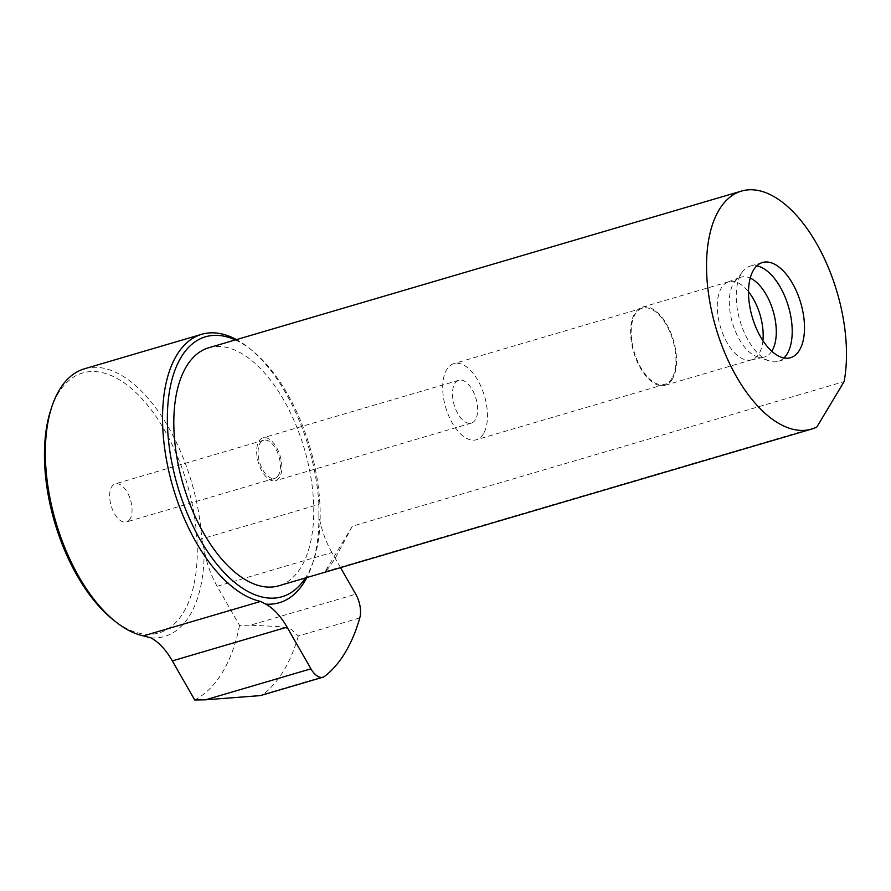 <?xml version="1.0" encoding="UTF-8"?>
<svg xmlns="http://www.w3.org/2000/svg" width="891" height="891" viewBox="0 0 891 891"><rect width="100%" height="100%" fill="white"/><g stroke="black" fill="none" stroke-linecap="round" stroke-linejoin="round"><path stroke-width="0.67" stroke-dasharray="4.46 3.34" d="M359.797 617.897L298.329 635.974L290.956 629.202L278.326 626.529L250.36 625.204L355.754 594.197M340.54 567.634L331.886 552.531L217.148 586.278L239.523 625.359L250.36 625.204M298.329 635.974A228.274 116.198 -106.4 0 1 263.268 694.356L324.736 676.28M260.384 695.604L263.268 694.356M239.523 625.359A210.989 107.399 -106.4 0 1 194.706 699.97M217.148 586.278A59.552 30.316 -106.4 0 1 204.139 549.179L201.7 538.888L318.9 504.417L318.878 515.432A59.552 30.316 73.6 0 0 331.886 552.531M84.511 368.774A138.951 70.734 -106.4 0 1 201.7 538.888M318.9 504.417A138.951 70.734 73.6 0 0 249.435 348.314A138.951 70.734 73.6 0 0 236.471 339.605M150.88 637.833A140.444 71.492 73.6 0 0 189.917 615.18A140.444 71.492 73.6 0 0 204.139 549.179M50.898 409.626A135.477 68.963 -106.4 0 1 158.242 419.873A135.477 68.963 -106.4 0 1 183.524 612.373A135.477 68.963 -106.4 0 1 112.544 619.245M352.368 526.202L336.018 556.752C331.341 564.526 327.688 569.494 325.07 571.666L352.368 526.202L844.122 381.582M325.07 571.666L816.824 427.045M208.784 347.746A124.061 63.15 -106.4 0 1 295.322 423.515A124.061 63.15 -106.4 0 1 301.18 566.999A124.061 63.15 -106.4 0 1 278.783 585.799M483.445 433.761A39.705 20.215 -106.4 0 1 476.273 439.775A39.705 20.215 -106.4 0 1 445.689 407.387A39.705 20.215 -106.4 0 1 453.875 363.606A39.705 20.215 -106.4 0 1 481.563 387.852A39.705 20.215 -106.4 0 1 483.445 433.761M475.404 419.728A22.331 11.371 -106.4 0 1 471.372 423.114A22.331 11.371 -106.4 0 1 454.165 404.893A22.331 11.371 -106.4 0 1 458.776 380.268A22.331 11.371 -106.4 0 1 474.346 393.9A22.331 11.371 -106.4 0 1 475.404 419.728M671.948 378.33A39.705 20.215 -106.4 0 1 664.775 384.344A39.705 20.215 -106.4 0 1 634.192 351.956A39.705 20.215 -106.4 0 1 642.378 308.163A39.705 20.215 -106.4 0 1 670.065 332.41A39.705 20.215 -106.4 0 1 671.948 378.33M672.404 379.132A40.696 20.716 -106.4 0 1 665.065 385.291A40.696 20.716 -106.4 0 1 633.701 352.101A40.696 20.716 -106.4 0 1 642.099 307.217A40.696 20.716 -106.4 0 1 670.477 332.065A40.696 20.716 -106.4 0 1 672.404 379.132M762.908 340.663A40.696 20.716 -106.4 0 1 759.054 353.649A40.696 20.716 -106.4 0 1 751.703 359.808A40.696 20.716 -106.4 0 1 750.968 359.997A40.696 20.716 -106.4 0 1 720.351 326.618A40.696 20.716 -106.4 0 1 728.014 281.979A40.696 20.716 -106.4 0 1 728.749 281.734A40.696 20.716 -106.4 0 1 748.529 291.769M771.751 351.232A41.643 21.195 -106.4 0 1 763.799 357.213A41.643 21.195 -106.4 0 1 756.904 356.667A41.643 21.195 -106.4 0 1 732.469 323.054A41.643 21.195 -106.4 0 1 734.819 281.556A41.643 21.195 -106.4 0 1 740.321 277.368A41.643 21.195 -106.4 0 1 750.244 278.092M783.913 357.959A49.629 25.26 -106.4 0 1 778.222 361.323A49.629 25.26 -106.4 0 1 769.111 360.9A49.629 25.26 -106.4 0 1 739.987 320.838A49.629 25.26 -106.4 0 1 742.793 271.399A49.629 25.26 -106.4 0 1 750.222 266.108A49.629 25.26 -106.4 0 1 756.827 265.852M235.358 339.928A135.477 68.963 -106.4 0 1 252.086 350.453A135.477 68.963 -106.4 0 1 313.732 560.071A135.477 68.963 -106.4 0 1 306.459 576.221A135.477 68.963 -106.4 0 1 305.368 577.981M318.878 515.432A140.444 71.492 -106.4 0 1 312.195 564.694A140.444 71.492 -106.4 0 1 306.827 577.546M130.03 518.963A19.847 10.102 -106.4 0 1 126.444 521.97A19.847 10.102 -106.4 0 1 111.152 505.776A19.847 10.102 -106.4 0 1 115.24 483.88A19.847 10.102 -106.4 0 1 129.095 496.009A19.847 10.102 -106.4 0 1 130.03 518.963M278.426 475.315A19.847 10.102 -106.4 0 1 274.851 478.322A19.847 10.102 -106.4 0 1 259.548 462.128A19.847 10.102 -106.4 0 1 263.647 440.243A19.847 10.102 -106.4 0 1 277.491 452.361A19.847 10.102 -106.4 0 1 278.426 475.315M279.585 477.32A22.331 11.371 -106.4 0 1 275.553 480.706A22.331 11.371 -106.4 0 1 258.345 462.485A22.331 11.371 -106.4 0 1 262.945 437.86A22.331 11.371 -106.4 0 1 278.527 451.492A22.331 11.371 -106.4 0 1 279.585 477.32M642.378 308.163L453.875 363.606M664.775 384.344L476.273 439.775M728.749 281.734L642.099 307.217M751.703 359.808L665.065 385.291M750.968 359.997L763.799 357.213M728.014 281.979L740.321 277.368M756.904 356.667L769.111 360.9M734.819 281.556L742.793 271.399M762.518 262.489L750.222 266.108M790.517 357.703L778.222 361.323M252.086 350.453L249.435 348.314M313.732 560.071L312.195 564.694M263.647 440.243L115.24 483.88M274.851 478.322L126.444 521.97M458.776 380.268L262.945 437.86M471.372 423.114L275.553 480.706"/><path stroke-width="1.34" d="M340.54 567.634L355.754 594.197A19.847 10.102 -106.4 0 1 359.797 617.897A228.274 116.198 -106.4 0 1 324.736 676.28A19.847 10.102 -106.4 0 1 322.943 677.205A19.847 10.102 -106.4 0 1 310.937 668.818L205.531 699.814L260.384 695.604L322.943 677.205M205.531 699.814L194.706 699.97L172.331 660.899L287.069 627.153L310.937 668.818M143.44 635.884A138.951 70.734 -106.4 0 1 115.195 621.383A138.951 70.734 -106.4 0 1 51.968 406.385A138.951 70.734 -106.4 0 1 84.511 368.774L201.711 334.303A138.951 70.734 73.6 0 0 168.41 469.479A138.951 70.734 73.6 0 0 260.64 601.425L143.44 635.884L150.88 637.833A59.552 30.316 -106.4 0 1 172.331 660.899M236.471 339.605A138.951 70.734 73.6 0 0 201.711 334.303M287.069 627.153A59.552 30.316 73.6 0 0 265.629 604.098L260.64 601.425M115.195 621.383L112.544 619.245A135.477 68.963 -106.4 0 1 50.898 409.626L51.968 406.385M811.523 429.117A124.061 63.15 -106.4 0 0 816.824 427.045L844.122 381.582A124.061 63.15 -106.4 0 0 819.074 248.043A124.061 63.15 -106.4 0 0 741.512 191.075L208.784 347.746A124.061 63.15 -106.4 0 0 183.201 484.593A124.061 63.15 -106.4 0 0 278.783 585.799L811.523 429.117A124.061 63.15 -106.4 0 1 715.93 327.921A124.061 63.15 -106.4 0 1 741.512 191.075M748.529 291.769A40.696 20.716 -106.4 0 1 762.908 340.663M750.244 278.092A41.643 21.195 -106.4 0 1 773.009 310.614A41.643 21.195 -106.4 0 1 772.074 350.709A41.643 21.195 -106.4 0 1 771.751 351.232M756.827 265.852A49.629 25.26 -106.4 0 1 787.087 302.294A49.629 25.26 -106.4 0 1 787.187 353.805A49.629 25.26 -106.4 0 1 783.913 357.959M799.472 350.185A49.629 25.26 -106.4 0 1 790.517 357.703A49.629 25.26 -106.4 0 1 752.282 317.229A49.629 25.26 -106.4 0 1 762.518 262.489A49.629 25.26 -106.4 0 1 797.133 292.794A49.629 25.26 -106.4 0 1 799.472 350.185M305.368 577.981A135.477 68.963 -106.4 0 1 177.621 486.23A135.477 68.963 -106.4 0 1 235.358 339.928M306.827 577.546A140.444 71.492 -106.4 0 1 304.666 581.433A140.444 71.492 -106.4 0 1 265.629 604.098"/></g></svg>
